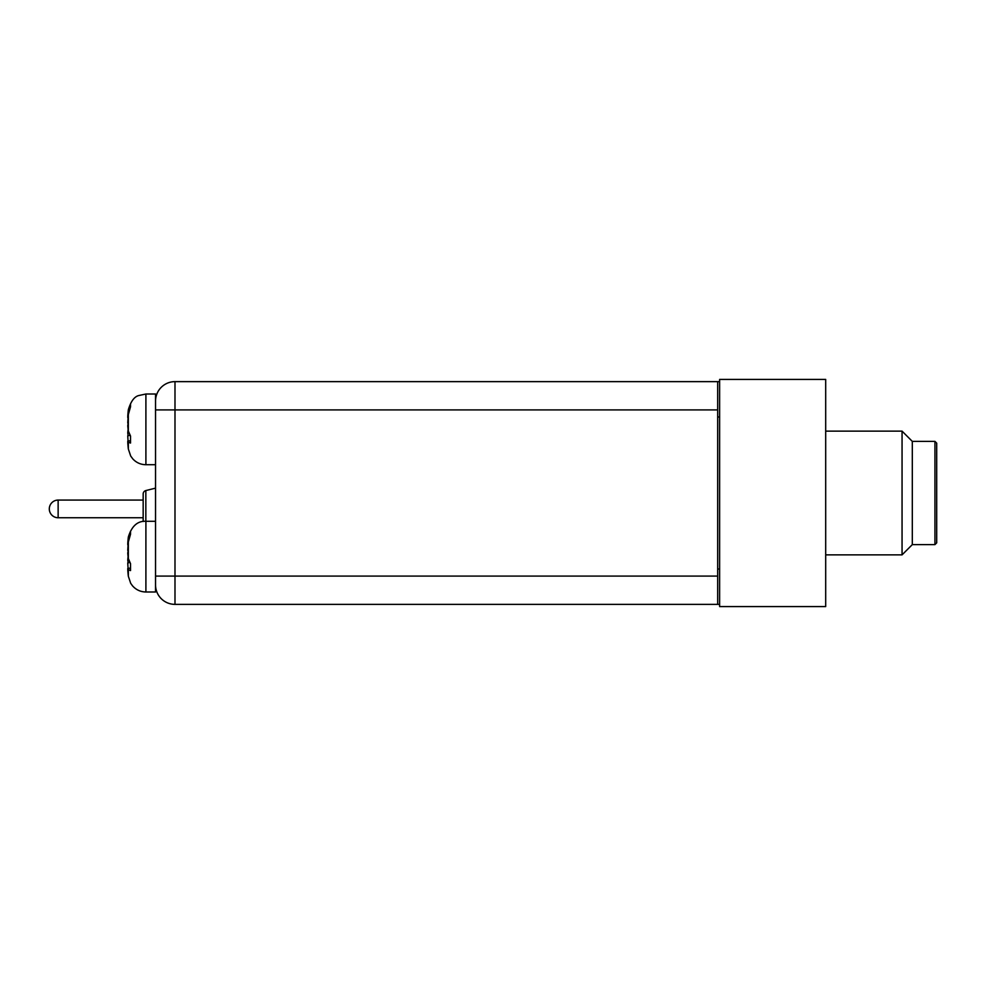 <?xml version="1.0" encoding="UTF-8"?>
<svg xmlns="http://www.w3.org/2000/svg" width="986" height="986" viewBox="0 0 986 986"><rect width="100%" height="100%" fill="white"/><g stroke="black" fill="none" stroke-linecap="round" stroke-linejoin="round"><path stroke-width="1.48" d="M155.541 521.286L145.903 521.286L145.903 591.994L155.541 591.994L155.541 394.006L145.903 394.006L145.903 464.714L155.541 464.714M145.842 521.286L145.842 490.56A3.537 3.537 0 0 0 143.167 493.986L143.167 500.075L58.137 500.075A8.837 8.837 0 0 0 49.3 508.912A8.837 8.837 0 0 1 58.137 500.075L58.137 517.749L143.167 517.749L143.167 521.495L143.167 493.986A3.537 3.537 0 0 1 145.842 490.56L155.541 488.144M143.167 521.495L143.167 493.986M174.99 604.369A19.449 19.449 0 0 1 155.541 584.92L155.541 576.083L174.99 576.083L174.99 604.369L719.62 604.369M719.62 381.631L174.99 381.631L174.99 409.917L155.541 409.917L155.541 401.08A19.449 19.449 0 0 1 174.99 381.631A19.449 19.449 0 0 0 155.541 401.08M717.672 381.631L717.672 604.369M719.62 606.575L719.62 379.425L825.689 379.425L825.689 606.575L719.62 606.575M934.938 441.383L912.309 441.383L902.054 431.128L902.054 554.871L912.309 544.617L934.938 544.617L936.7 542.855L936.7 443.145L934.938 441.383L934.938 544.617M912.309 441.383L912.309 544.617M130.398 440.73L127.761 441.124A177.653 173.006 -147.6 0 0 128.34 447.471L128.34 442.233L130.522 443.047L130.522 436.058L128.34 431.055A178.195 108.793 -171.1 0 1 127.761 425.755A177.653 95.864 171.7 0 1 128.34 422.181L128.34 421.823A177.653 34.091 -172.9 0 0 127.761 422.994L128.168 423.056M128.34 421.823L128.34 414.551A178.195 175.163 138.4 0 0 127.761 422.994M128.34 414.551L130.522 406.799L130.522 403.841L128.34 409.819A178.195 139.457 -168.7 0 0 128.106 411.938A178.195 139.457 -168.7 0 0 127.761 416.486L128.168 416.573M127.847 416.511A177.653 173.006 -32.4 0 0 127.761 417.608L128.081 417.645M128.106 429.366A178.195 108.793 -8.9 0 0 127.761 432.965L128.821 432.977M128.168 435.664A177.653 95.864 8.3 0 1 127.761 432.965M130.041 435.381L127.761 435.726A178.195 175.163 41.6 0 0 128.081 441.075M127.761 442.233A177.653 147.999 167.3 0 0 128.34 447.619L128.34 448.987A178.54 178.54 0 0 1 128.106 446.794A178.195 139.457 -11.3 0 1 127.761 442.233L127.847 442.221M128.34 442.233A178.195 24.49 172.9 0 1 127.761 441.124M130.398 568.084L127.761 568.466A177.653 173.4 -145.9 0 0 128.34 574.838L128.34 569.686L130.522 570.586L130.522 563.635L128.34 558.557A178.195 110.444 -171.1 0 1 127.761 553.183A177.653 94.101 171.7 0 1 128.34 549.67L128.34 549.313A177.653 32.033 -172.9 0 0 127.761 550.41L128.18 550.484M128.34 549.313L128.34 541.98A178.195 174.867 140.7 0 0 127.761 550.41M128.34 541.98L130.522 534.239L130.522 531.195L128.34 537.111A178.195 138.151 -168.9 0 0 128.081 539.465A178.195 138.151 -168.9 0 0 127.761 543.717L128.18 543.816M127.835 543.742A177.653 173.4 -34.1 0 0 127.761 544.802L128.094 544.851M128.081 556.634A178.195 110.444 -8.9 0 0 127.761 560.097L128.685 560.11M128.18 562.796A177.653 94.101 8.3 0 1 127.761 560.097M129.795 562.55L127.761 562.858A178.195 174.867 39.3 0 0 128.094 568.417M127.761 569.551A177.653 149.12 167 0 0 128.34 574.986L128.34 576.255A178.54 178.54 0 0 1 128.081 573.815A178.195 138.151 -11.1 0 1 127.761 569.551L127.835 569.538M128.34 569.686A178.195 26.573 172.9 0 1 127.761 568.466M825.689 554.871L902.054 554.871M825.689 431.128L902.054 431.128M717.672 409.917L174.99 409.917L174.99 576.083L717.672 576.083M717.672 416.992L719.62 416.992M717.672 569.008L719.62 569.008M128.34 431.055L128.34 422.181M128.34 409.819L128.34 409.745A178.54 178.54 0 0 0 128.106 411.938M128.34 558.557L128.34 549.67M128.34 537.111L128.34 537.013A178.54 178.54 0 0 0 128.081 539.465M49.3 508.912A8.837 8.837 0 0 0 58.137 517.749A8.837 8.837 0 0 1 49.3 508.912M128.34 448.987L130.694 456.037L132.839 458.934C136.376 462.705 140.739 464.628 145.903 464.714M145.903 394.006L138.644 395.571C134.256 396.742 130.818 401.462 128.34 409.745M128.34 576.255L130.694 583.305L132.494 585.82C136.068 589.838 140.542 591.896 145.903 591.994M145.903 521.286C137.572 520.842 131.717 526.08 128.34 537.013"/></g></svg>
